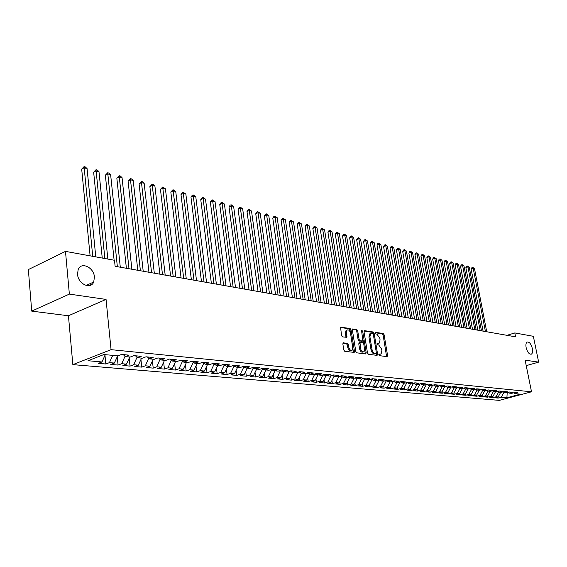 <?xml version="1.0" encoding="UTF-8"?>
<svg xmlns="http://www.w3.org/2000/svg" width="567" height="567" viewBox="0 0 567 567"><rect width="100%" height="100%" fill="white"/><g stroke="black" fill="none" stroke-linecap="round" stroke-linejoin="round"><path stroke-width="0.85" d="M378.848 354.793L379.486 355.679L387.077 356.629L387.594 355.552L384.1 334.764L383.2 333.509L375.616 332.354L375.248 333.091L375.886 333.977L376.878 334.126L379.784 338.173L380.074 339.909L379.337 343.078L377.204 343.219L377.041 343.914L377.679 344.8L378.671 344.934L381.584 348.974L381.882 350.718L381.109 353.943L379.018 354.084L378.848 354.793M94.427 277.036C93.902 267.291 81.053 261.323 78.14 269.658L77.544 274.279C78.076 284.01 90.685 289.907 93.711 282.019L94.427 277.036M532.385 348.585C531.066 343.864 529.302 341.681 527.09 342.057C525.956 342.872 525.637 344.708 526.133 347.564C527.445 352.277 529.202 354.467 531.407 354.127C532.569 353.305 532.895 351.462 532.385 348.585M343.425 342.752L342.837 343.864L343.8 350.016L344.779 351.334L354.226 352.39L354.481 351.363L351.023 329.774L350.073 328.47L340.597 327.18L341.525 335.544L342.496 336.869L346.77 337.33L346.43 332.687L347.054 330.029C348.606 329.448 349.775 330.533 350.541 333.29L352.816 347.521L352.15 350.257C350.604 350.796 349.449 349.704 348.698 346.983L348.322 344.594L347.351 343.276L343.042 342.879M69.365 294.103L31.724 311.127L68.437 315.755L106.05 299.419L69.365 294.103L65.481 251.379L114.491 260.274L115.115 266.292L515.58 336.841L514.801 332.935L506.976 335.324M106.05 299.419L111.068 349.662L531.513 391.797L499.3 400.373L72.845 364.631L111.068 349.662M526.233 365.637L538.65 362.122L525.127 360.165L531.513 391.797M538.65 362.122L533.356 336.309L514.801 332.935M367.501 353.014L368.437 354.29L377.083 355.374L377.615 354.29L374.128 333.261L373.214 331.993L364.581 330.674L364.035 331.738L367.501 353.014M365.651 353.943L356.771 352.83L355.814 351.533L352.362 329.98L352.589 328.988L356.749 329.484L357.692 330.781L359.088 339.442L360.038 340.739L362.859 341.008L361.633 331.029L361.796 330.341L362.674 331.192L366.204 352.844L365.651 353.943M497.975 397.028L498.18 398.084L501.256 397.254L506.898 397.758L520.322 394.178L514.737 393.647L517.877 392.803L514.801 392.506L511.654 393.349L509.584 393.158L512.738 392.307L509.62 392.003L506.459 392.86L504.354 392.655L507.522 391.804L504.354 391.499L501.178 392.357L499.045 392.151L502.227 391.287L499.017 390.982L495.827 391.847L493.666 391.641L496.855 390.769L493.595 390.45L490.391 391.329L488.194 391.117L491.398 390.245L488.088 389.919L484.877 390.805L482.645 390.592L485.862 389.706L482.503 389.38L479.271 390.266L477.01 390.053L480.242 389.16L476.826 388.827L473.587 389.727L471.283 389.508L474.529 388.608L471.064 388.275L467.81 389.175L465.472 388.955L468.732 388.048L465.209 387.708L461.942 388.622L459.568 388.395L462.842 387.474L459.263 387.126L455.981 388.055L453.572 387.821L456.86 386.9L453.224 386.545L449.929 387.474L447.483 387.24L450.779 386.311L447.087 385.95L443.777 386.892L441.289 386.651L444.606 385.709L440.85 385.347L437.533 386.297L435.002 386.056L438.326 385.099L434.513 384.731L431.175 385.688L428.609 385.447L431.948 384.483L428.071 384.107L424.726 385.078L422.11 384.83L425.463 383.859L421.522 383.476L418.163 384.454L415.505 384.199L418.871 383.221L414.86 382.831L411.486 383.816L408.786 383.561L412.166 382.569L408.091 382.172L404.703 383.172L401.96 382.909L405.348 381.91L401.209 381.506L397.807 382.512L395.015 382.25L398.417 381.237L394.2 380.833L390.791 381.846L387.948 381.577L391.365 380.556L387.077 380.138L383.653 381.166L380.762 380.889L384.192 379.862L379.826 379.436L376.389 380.471L373.447 380.195L376.892 379.153L372.448 378.721L368.997 379.77L366.006 379.486L369.464 378.437L364.942 377.998L361.477 379.054L358.429 378.763L361.902 377.7L357.302 377.253L353.822 378.324L350.725 378.033L354.205 376.956L349.52 376.502L346.026 377.587L342.872 377.282L346.366 376.197L341.596 375.737L338.095 376.828L334.877 376.523L338.393 375.425L333.531 374.957L330.015 376.056L326.741 375.744L330.263 374.638L325.316 374.156L321.78 375.276L318.448 374.957L321.985 373.837L316.939 373.348L313.395 374.475L310 374.156L313.551 373.022L308.413 372.519L304.855 373.667L301.396 373.334L304.954 372.186L299.716 371.683L296.151 372.838L292.622 372.498L296.194 371.335L290.857 370.818L287.278 371.987L283.677 371.647L287.263 370.471L281.82 369.946L278.234 371.13L274.563 370.783L278.156 369.592L272.607 369.053L269.006 370.251L265.271 369.897L268.871 368.692L263.216 368.146L259.601 369.358L255.788 368.989L259.402 367.777L253.633 367.218L250.012 368.444L246.113 368.068L249.742 366.842L243.853 366.268L240.224 367.508L236.248 367.132L239.884 365.885L233.873 365.304L230.23 366.558L226.176 366.176L229.826 364.914L223.689 364.319L220.039 365.587L215.899 365.198L219.557 363.915L213.291 363.312L209.634 364.595L205.41 364.198L209.074 362.901L202.674 362.285L199.003 363.589L194.694 363.178L198.365 361.866L191.83 361.236L188.152 362.554L183.751 362.136L187.429 360.803L180.753 360.158L177.067 361.498L172.566 361.066L176.259 359.726L169.434 359.067L165.741 360.421L161.141 359.981L164.841 358.62L157.867 357.947L154.16 359.315L149.461 358.868L153.168 357.486L146.038 356.799L142.331 358.188L137.526 357.734L141.233 356.331L133.947 355.629L130.233 357.04L125.314 356.572L129.028 355.155L121.572 354.432L117.858 355.856L103.91 354.531L88.013 360.732L101.968 361.966L105.264 354.659M498.18 398.084L495.055 397.807L498.138 396.978L496.047 396.794L498.726 391.917M492.751 396.553L492.957 397.63L496.047 396.794M492.957 397.63L489.789 397.354L492.886 396.517L490.76 396.326L493.425 391.471M487.45 396.071L487.663 397.169L490.76 396.326M487.663 397.169L484.445 396.886L487.556 396.042L485.402 395.858L488.045 391.01M482.078 395.589L482.283 396.702L485.402 395.858M482.283 396.702L479.023 396.418L482.141 395.568L479.958 395.376L482.588 390.55M476.62 395.093L476.833 396.227L479.958 395.376M476.833 396.227L473.523 395.936L476.656 395.086L474.437 394.887L477.06 390.061M471.297 395.745L467.931 395.454L471.078 394.589L471.297 395.745L474.437 394.887M473.743 389.685L471.078 394.589L468.831 394.391L471.468 389.529M465.45 394.037L465.677 395.256L468.831 394.391M465.677 395.256L462.268 394.958L465.422 394.086L463.133 393.888L465.791 388.983M459.738 393.477L459.972 394.76L463.133 393.888M459.972 394.76L456.506 394.462L459.681 393.583L457.356 393.378L460.021 388.438M453.933 392.903L454.181 394.256L457.356 393.378M454.181 394.256L450.666 393.952L453.848 393.066L451.488 392.86L454.167 387.878M448.043 392.321L448.299 393.746L451.488 392.86M448.299 393.746L444.726 393.434L447.923 392.541L445.527 392.329L448.221 387.311M442.062 391.733L442.331 393.229L445.527 392.329M442.331 393.229L438.702 392.917L441.913 392.01L439.475 391.797L442.182 386.737M435.98 391.131L436.264 392.704L439.475 391.797M436.264 392.704L432.578 392.385L435.803 391.471L433.33 391.251L436.051 386.155M429.814 390.514L430.105 392.166L433.33 391.251M430.105 392.166L426.363 391.84L429.595 390.925L427.086 390.698L429.821 385.56M423.542 389.89L423.847 391.627L427.086 390.698M423.847 391.627L420.041 391.294L423.287 390.365L420.735 390.139L423.485 384.958M417.17 389.253L417.489 391.074L420.735 390.139M417.489 391.074L413.619 390.734L416.88 389.798L414.286 389.572L417.05 384.348M410.699 388.601L411.025 390.507L414.286 389.572M411.025 390.507L407.099 390.167L410.366 389.224L407.737 388.99L410.515 383.724M404.115 387.941L404.455 389.94L407.737 388.99M404.455 389.94L400.465 389.593L403.754 388.636L401.075 388.402L403.867 383.094M397.432 387.268L397.786 389.359L401.075 388.402M397.786 389.359L393.725 389.005L397.02 388.041L394.299 387.807L397.106 382.449M390.635 386.581L390.996 388.771L394.299 387.807M390.996 388.771L386.871 388.409L390.181 387.438L387.417 387.197L390.238 381.789M383.724 385.879L384.1 388.168L387.417 387.197M384.1 388.168L379.911 387.807L383.228 386.822L380.414 386.574L383.249 381.13M376.694 385.163L377.09 387.566L380.414 386.574M377.09 387.566L372.824 387.19L376.155 386.198L373.292 385.95L376.141 380.45M369.549 384.433L369.953 386.942L373.292 385.95M369.953 386.942L365.616 386.566L368.961 385.567L366.048 385.305L368.919 379.762M362.278 383.689L362.703 386.311L366.048 385.305M362.703 386.311L358.287 385.929L361.647 384.915L358.684 384.653L361.583 379.025M354.885 382.931L355.318 385.673L358.684 384.653M355.318 385.673L350.831 385.284L354.198 384.263L351.186 383.994L354.148 378.224M347.365 382.151L347.812 385.021L351.186 383.994M347.812 385.021L343.248 384.624L346.628 383.59L343.559 383.32L346.579 377.416M339.711 381.357L340.172 384.355L343.559 383.32M340.172 384.355L335.522 383.951L338.917 382.909L335.799 382.633L338.875 376.587M331.915 380.549L332.397 383.682L335.799 382.633M332.397 383.682L327.669 383.271L331.071 382.215L327.896 381.931L330.993 375.751M323.991 379.72L324.48 382.994L327.896 381.931M324.48 382.994L319.668 382.576L323.084 381.506L319.845 381.222L322.949 374.907M315.918 378.876L316.429 382.293L319.845 381.222M316.429 382.293L311.524 381.867L314.947 380.79L311.659 380.5L314.763 374.043M307.697 378.012L308.221 381.584L311.659 380.5M308.221 381.584L303.232 381.144L306.669 380.06L303.31 379.762L306.421 373.157M299.326 377.126L299.872 380.854L303.31 379.762M299.872 380.854L294.783 380.414L298.235 379.316L294.812 379.011L297.93 372.257M290.8 376.219L291.36 380.117L294.812 379.011M291.36 380.117L286.179 379.663L289.638 378.55L286.158 378.246L289.276 371.335M282.118 375.297L282.692 379.366L286.158 378.246M282.692 379.366L277.412 378.905L280.885 377.778L277.334 377.466L280.459 370.393M273.266 374.348L273.861 378.593L277.334 377.466M273.861 378.593L268.482 378.125L271.962 376.991L268.347 376.672L271.565 370.131L271.473 369.436M264.25 373.377L264.86 377.813L268.347 376.672M264.86 377.813L259.374 377.338L262.868 376.19L259.183 375.864L262.422 369.259L262.308 368.451M255.058 372.377L255.689 377.02L259.183 375.864M255.689 377.02L250.097 376.531L253.598 375.368L249.841 375.035L253.095 368.366L252.974 367.437M245.695 371.357L246.333 376.204L249.841 375.035M246.333 376.204L240.635 375.708L244.15 374.532L240.316 374.192L243.59 367.459L243.449 366.41M236.141 370.315L236.8 375.375L240.316 374.192M236.8 375.375L230.989 374.872L234.511 373.681L230.599 373.334L233.887 366.53L233.739 365.354M226.396 369.245L227.076 374.532L230.599 373.334M227.076 374.532L221.151 374.014L224.681 372.81L220.691 372.462L224 365.58L223.837 364.333M216.466 368.139L217.154 373.667L220.691 372.462M217.154 373.667L211.108 373.143L214.652 371.924L210.584 371.569L213.901 364.616L213.745 363.355M206.324 367.012L207.04 372.788L210.584 371.569M207.04 372.788L200.867 372.257L204.418 371.024L200.264 370.655L203.603 363.631L203.461 362.469M195.984 365.85L196.714 371.895L200.264 370.655M196.714 371.895L190.413 371.35L193.971 370.095L189.732 369.727L193.092 362.625L192.971 361.64M185.43 364.659L186.174 370.981L189.732 369.727M186.174 370.981L179.746 370.421L183.311 369.152L178.981 368.777L182.354 361.604L182.262 360.789M174.65 363.44L175.416 370.045L178.981 368.777M175.416 370.045L168.853 369.471L172.425 368.196L168.002 367.806L171.319 359.939M163.65 362.178L164.43 369.089L168.002 367.806M164.43 369.089L157.725 368.507L161.304 367.21L156.79 366.814L160.149 359.074M152.417 360.881L153.21 368.118L156.79 366.814M153.21 368.118L146.364 367.522L149.95 366.204L145.336 365.8L148.738 358.195M140.935 359.549L141.75 367.118L145.336 365.8M141.75 367.118L134.755 366.516L138.348 365.183L133.635 364.765L137.058 357.295M129.212 358.174L130.041 366.105L133.635 364.765M130.041 366.105L122.89 365.481L126.484 364.134L121.671 363.709L125.045 356.31M117.227 356.756L118.071 365.063L121.671 363.709M118.071 365.063L110.763 364.432L114.364 363.064L109.438 362.625L112.727 355.374M104.98 355.289L105.838 364L109.438 362.625M105.838 364L98.367 363.355L101.968 361.966M125.314 356.572L123.23 354.588M137.526 357.734L135.435 355.771M114.364 363.064L117.645 355.842M149.461 358.868L147.37 356.927M126.484 364.134L129.751 356.99M161.141 359.981L159.051 358.06M138.348 365.183L141.594 358.117M172.566 361.066L170.476 359.166M149.95 366.204L153.182 359.223M183.751 362.136L181.66 360.251M160.199 359.485L160.645 359.528M161.304 367.21L164.522 360.3M194.694 363.178L192.603 361.307M171.39 360.555L172.07 360.619M172.425 368.196L175.628 361.363M205.41 364.198L203.319 362.341M182.354 361.604L183.254 361.689M183.311 369.152L186.493 362.398M215.899 365.198L213.816 363.362M193.092 362.625L194.197 362.731M193.971 370.095L197.146 363.412M226.176 366.176L224.093 364.354M203.603 363.631L204.914 363.759M204.418 371.024L207.572 364.404M236.248 367.132L234.164 365.332M213.901 364.616L215.41 364.758M214.652 371.924L217.792 365.375M246.113 368.068L244.037 366.289M224 365.58L225.687 365.743M224.681 372.81L227.806 366.325M255.788 368.989L253.711 367.225M233.887 366.53L235.759 366.707M234.511 373.681L237.616 367.26M265.271 369.897L263.201 368.153M243.59 367.459L245.624 367.65M244.15 374.532L247.24 368.181M274.563 370.783L272.536 369.082M253.095 368.366L255.299 368.571M253.598 375.368L256.674 369.074M283.677 371.647L281.686 369.989M262.422 369.259L264.775 369.478M262.868 376.19L265.93 369.96M292.622 372.498L290.665 370.882M271.565 370.131L274.074 370.371M271.962 376.991L275.009 370.825M301.396 373.334L299.475 371.761M280.545 370.988L283.188 371.243M280.885 377.778L283.911 371.668M310 374.156L308.115 372.618M289.347 371.832L292.133 372.094M289.638 378.55L292.65 372.505M318.448 374.957L316.599 373.455M297.987 372.654L300.907 372.937M298.235 379.316L301.268 373.235M326.741 375.744L324.919 374.284M306.471 373.469L309.518 373.759M306.669 380.06L309.738 373.944M334.877 376.523L333.091 375.092M314.791 374.263L317.967 374.567M314.947 380.79L318.052 374.638M342.872 377.282L341.114 375.886M322.97 375.042L326.195 375.304M323.084 381.506L326.202 375.354M350.725 378.033L348.996 376.665M331 375.815L334.14 375.935M331.071 382.215L334.169 376.112M358.429 378.763L356.735 377.431M338.924 376.566L341.951 376.552M338.917 382.909L342 376.864M366.006 379.486L364.34 378.182M346.855 377.324L349.697 377.601L349.626 377.161M346.628 383.59L349.697 377.601M373.447 380.195L371.81 378.919M354.644 378.069L357.253 378.324L357.167 377.771M354.198 384.263L357.253 378.324M380.762 380.889L379.146 379.642M362.299 378.806L364.68 379.032L364.574 378.366M361.647 384.915L364.68 379.032M387.948 381.577L386.361 380.351M369.819 379.521L371.98 379.727L371.86 378.954M368.961 385.567L371.98 379.727M395.015 382.25L393.455 381.052M377.204 380.23L379.16 380.414L379.039 379.677M376.155 386.198L379.16 380.414M401.96 382.909L400.422 381.74M384.461 380.925L386.219 381.088L386.106 380.429M383.228 386.822L386.219 381.088M408.786 383.561L407.276 382.413M391.599 381.605L393.158 381.754L393.059 381.173M390.181 387.438L393.158 381.754M415.505 384.199L414.016 383.079M398.615 382.271L399.983 382.406L399.891 381.896M397.02 388.041L399.983 382.406M422.11 384.83L420.65 383.731M405.511 382.931L406.695 383.044L406.617 382.605M403.754 388.636L406.695 383.044M428.609 385.447L427.171 384.369M412.287 383.583L413.293 383.682L413.23 383.306M410.366 389.224L413.293 383.682M435.002 386.056L433.585 385M418.956 384.22L419.736 383.994M416.88 389.798L419.793 384.298M441.289 386.651L439.9 385.617M425.519 384.844L426.143 384.667M423.287 390.365L426.186 384.908M447.483 387.24L446.109 386.226M431.969 385.461L432.444 385.326M429.595 390.925L432.479 385.51M453.572 387.821L452.225 386.829M435.803 391.471L438.667 386.106M459.568 388.395L458.242 387.417M441.913 392.01L444.762 386.687M465.472 388.955L464.16 387.998M447.923 392.541L450.765 387.261M471.283 389.508L469.993 388.572M453.848 393.066L456.648 387.863M477.01 390.053L475.734 389.132M459.681 393.583L462.438 388.48M482.645 390.592L481.39 389.685M465.422 394.086L468.129 389.09M488.194 391.117L486.961 390.231M493.666 391.641L492.447 390.769M476.656 395.086L479.278 390.266M499.045 392.151L497.847 391.294M482.141 395.568L484.75 390.791M504.354 392.655L503.177 391.818M487.556 396.042L490.15 391.308M509.584 393.158L508.422 392.329M492.886 396.517L495.466 391.811M514.737 393.647L513.589 392.832M498.138 396.978L500.704 392.307M65.481 251.379L28.35 269.573L31.724 311.127M68.437 315.755L72.845 364.631M507.529 392.57L508.549 392.421M507.203 392.655L506.898 397.758M501.256 397.254L503.95 392.364M90.649 283.408L90.819 285.123M378.841 354.418L380.386 354.169M378.593 343.318L377.034 343.567M386.588 356.565L383.136 335.083L382.236 333.828L375.234 332.765M373.249 334.091L372.25 332.312L364.057 331.071M376.601 355.318L376.403 353.156M376.013 353.631L376.389 352.872L373.327 334.388L372.689 333.495L370.641 333.587L369.911 336.734L372.002 349.421C372.519 351.731 373.504 353.085 374.957 353.496L376.013 353.631L375.269 353.865M370.464 333.644L369.67 333.913L368.94 337.053L369.911 336.734M375.035 353.943L373.979 353.808C372.526 353.397 371.541 352.043 371.024 349.74L368.94 337.053M352.39 329.299L355.771 329.817L356.749 329.484M362.604 341.093L359.053 341.065L358.11 339.768L356.714 331.114L355.771 329.817M363.121 340.214L363.709 343.829M364.602 349.329L365.226 353.163L366.204 352.844M360.548 348.471C361.285 351.136 362.398 352.22 363.901 351.717L364.56 348.996L363.752 344.034L362.809 342.752L359.988 342.482L360.548 348.471L359.57 348.79C360.3 351.455 361.42 352.532 362.915 352.036L363.22 351.937M359.265 342.723L358.762 343.815L359.747 343.489M359.57 348.79L358.762 343.815M365.183 353.886L365.226 353.163M351.42 350.498L351.164 350.583C349.612 351.122 348.464 350.03 347.713 347.309L347.33 344.92L346.366 343.609L342.879 343.141M346.841 330.107L346.068 330.37L345.445 333.02L346.43 332.687M345.983 337.358L345.445 333.02M353.447 352.419L350.045 330.107L349.095 328.803L340.398 327.485M486.72 331.759L474.494 268.602L473.19 268.269L471.12 268.999L483.098 331.121M471.12 268.999L471.9 267.667L472.729 267.376L473.19 268.269L485.423 331.532M472.729 267.376L474.494 268.602M481.489 330.837L469.256 267.255L467.938 266.908L465.861 267.652L477.839 330.192M465.861 267.652L466.648 266.313L467.477 266.015L467.938 266.908L480.171 330.604M467.477 266.015L469.256 267.255M476.181 329.902L463.948 265.88L462.608 265.533L460.524 266.284L472.502 329.25M460.524 266.284L461.318 264.931L462.155 264.633L462.608 265.533L474.841 329.668M462.155 264.633L463.948 265.88M470.801 328.952L458.561 264.491L457.208 264.144L455.117 264.895L467.095 328.3M455.117 264.895L455.918 263.535L456.747 263.237L457.208 264.144L469.441 328.711M456.747 263.237L458.561 264.491M465.337 327.988L453.104 263.081L451.722 262.727L449.624 263.485L461.602 327.329M449.624 263.485L450.432 262.117L451.268 261.812L451.722 262.727L463.955 327.747M451.268 261.812L453.104 263.081M459.794 327.017L447.561 261.649L446.158 261.288L444.053 262.053L456.031 326.351M444.053 262.053L444.868 260.678L445.712 260.373L446.158 261.288L458.398 326.769M445.712 260.373L447.561 261.649M454.167 326.025L441.934 260.196L440.516 259.835L438.404 260.607L450.375 325.352M438.404 260.607L439.227 259.218L440.077 258.913L440.516 259.835L452.749 325.77M440.077 258.913L441.934 260.196M448.462 325.019L436.229 258.729L434.79 258.354L432.671 259.133L444.634 324.345M432.671 259.133L433.507 257.744L434.35 257.425L434.79 258.354L447.016 324.763M434.35 257.425L436.229 258.729M442.664 323.998L430.438 257.234L428.978 256.851L426.852 257.645L438.808 323.318M426.852 257.645L427.695 256.241L428.546 255.923L428.978 256.851L441.204 323.736M428.546 255.923L430.438 257.234M436.781 322.963L424.563 255.717L423.081 255.334L420.948 256.128L432.897 322.276M420.948 256.128L421.798 254.718L422.649 254.392L423.081 255.334L435.293 322.701M422.649 254.392L424.563 255.717M430.807 321.907L418.602 254.172L417.099 253.782L414.952 254.59L426.894 321.22M414.952 254.59L415.809 253.165L416.667 252.847L417.099 253.782L429.297 321.645M416.667 252.847L418.602 254.172M424.74 320.837L412.549 252.613L411.018 252.216L408.864 253.031L420.799 320.142M408.864 253.031L409.735 251.599L410.6 251.273L411.018 252.216L423.209 320.568M410.6 251.273L412.549 252.613M418.581 319.753L406.397 251.025L404.845 250.621L402.69 251.443L414.605 319.051M402.69 251.443L403.569 250.004L404.434 249.671L404.845 250.621L417.028 319.483M404.434 249.671L406.397 251.025M412.329 318.654L400.16 249.409L398.58 249.005L396.411 249.834L408.318 317.945M396.411 249.834L397.304 248.381L398.169 248.048L398.58 249.005L410.749 318.37M398.169 248.048L400.16 249.409M405.972 317.534L393.817 247.779L392.222 247.361L390.046 248.204L401.932 316.818M390.046 248.204L390.947 246.737L391.811 246.404L392.222 247.361L404.37 317.251M391.811 246.404L393.817 247.779M399.515 316.393L387.381 246.113L385.758 245.695L383.576 246.546L395.44 315.677M383.576 246.546L384.483 245.064L385.354 244.724L385.758 245.695L397.885 316.11M385.354 244.724L387.381 246.113M392.959 315.238L380.847 244.427L379.195 244.001L376.998 244.859L388.849 314.515M376.998 244.859L377.927 243.371L378.799 243.03L379.195 244.001L391.301 314.947M378.799 243.03L380.847 244.427M386.29 314.068L374.199 242.711L372.526 242.279L370.322 243.144L382.151 313.338M370.322 243.144L371.257 241.648L372.136 241.301L372.526 242.279L384.61 313.771M372.136 241.301L374.199 242.711M379.521 312.871L367.451 240.968L365.75 240.528L363.539 241.407L375.34 312.133M363.539 241.407L364.489 239.898L365.368 239.543L365.75 240.528L377.806 312.573M365.368 239.543L367.451 240.968M372.632 311.659L360.598 239.196L358.861 238.75L356.65 239.635L368.422 310.914M356.65 239.635L357.607 238.119L358.486 237.764L358.861 238.75L370.896 311.354M358.486 237.764L360.598 239.196M365.637 310.425L353.624 237.396L351.866 236.942L349.648 237.842L361.385 309.681M349.648 237.842L350.612 236.311L351.497 235.95L351.866 236.942L363.872 310.114M351.497 235.95L353.624 237.396M358.521 309.171L346.543 235.567L344.757 235.107L342.525 236.014L354.233 308.42M342.525 236.014L343.503 234.469L344.396 234.107L344.757 235.107L356.721 308.859M344.396 234.107L346.543 235.567M351.285 307.895L339.342 233.71L337.528 233.243L335.288 234.157L346.961 307.137M335.288 234.157L336.281 232.605L337.174 232.236L337.528 233.243L349.456 307.576M337.174 232.236L339.342 233.71M343.928 306.605L332.021 231.818L330.171 231.343L327.932 232.272L339.562 305.833M327.932 232.272L328.931 230.705L329.831 230.33L330.171 231.343L342.071 306.272M329.831 230.33L332.021 231.818M336.444 305.287L324.579 229.897L322.701 229.415L320.447 230.351L332.042 304.507M320.447 230.351L321.461 228.77L322.361 228.395L322.701 229.415L334.551 304.954M322.361 228.395L324.579 229.897M328.832 303.94L317.01 227.948L315.096 227.452L312.842 228.402L324.388 303.161M312.842 228.402L313.87 226.807L314.77 226.431L315.096 227.452L326.911 303.607M314.77 226.431L317.01 227.948M321.085 302.58L309.313 225.957L307.371 225.453L305.103 226.417L316.606 301.786M305.103 226.417L306.145 224.815L307.052 224.426L307.371 225.453L319.129 302.232M307.052 224.426L309.313 225.957M313.204 301.19L301.481 223.937L299.504 223.426L297.236 224.397L308.682 300.39M297.236 224.397L298.285 222.781L299.192 222.392L299.504 223.426L311.212 300.836M299.192 222.392L301.481 223.937M305.181 299.78L293.515 221.881L291.502 221.357L289.227 222.342L300.616 298.972M289.227 222.342L290.29 220.712L291.197 220.322L291.502 221.357L303.154 299.419M291.197 220.322L293.515 221.881M297.016 298.341L285.407 219.783L283.358 219.259L281.076 220.251L292.409 297.526M281.076 220.251L282.153 218.614L283.068 218.21L283.358 219.259L294.953 297.973M283.068 218.21L285.407 219.783M288.702 296.874L277.157 217.657L275.073 217.118L272.784 218.125L284.053 296.052M272.784 218.125L273.875 216.474L274.789 216.062L275.073 217.118L286.604 296.506M274.789 216.062L277.157 217.657M280.24 295.386L268.758 215.488L266.639 214.943L264.342 215.963L275.548 294.557M264.342 215.963L265.448 214.291L266.37 213.879L266.639 214.943L278.099 295.003M266.37 213.879L268.758 215.488M271.621 293.862L260.21 213.277L258.049 212.724L255.745 213.759L266.88 293.026M255.745 213.759L256.872 212.072L257.794 211.661L258.049 212.724L269.445 293.479M257.794 211.661L260.21 213.277M262.847 292.317L251.507 211.03L249.31 210.463L246.999 211.512L258.056 291.473M246.999 211.512L248.133 209.818L249.062 209.393L249.31 210.463L260.622 291.927M249.062 209.393L251.507 211.03M253.903 290.743L242.648 208.748L240.401 208.167L238.09 209.23L249.062 289.893M238.09 209.23L239.239 207.515L240.167 207.09L240.401 208.167L251.642 290.347M240.167 207.09L242.648 208.748M244.788 289.135L233.618 206.416L231.336 205.828L229.011 206.898L239.905 288.277M229.011 206.898L230.181 205.176L231.109 204.744L231.336 205.828L242.485 288.731M231.109 204.744L233.618 206.416M235.503 287.504L224.419 204.042L222.094 203.44L219.769 204.531L230.571 286.633M219.769 204.531L220.953 202.788L221.888 202.348L222.094 203.44L233.15 287.086M221.888 202.348L224.419 204.042M226.035 285.832L215.049 201.618L212.682 201.009L210.35 202.114L221.052 284.953M210.35 202.114L211.555 200.357L212.483 199.917L212.682 201.009L223.639 285.414M212.483 199.917L215.049 201.618M216.388 284.131L205.502 199.159L203.092 198.535L200.753 199.655L211.356 283.245M200.753 199.655L201.972 197.883L202.908 197.429L203.092 198.535L213.943 283.706M202.908 197.429L205.502 199.159M206.551 282.401L195.771 196.643L193.312 196.005L190.966 197.139L201.462 281.501M190.966 197.139L192.206 195.353L193.141 194.899L204.056 281.962M193.141 194.899L195.771 196.643M196.515 280.63L185.856 194.084L183.339 193.432L180.993 194.587L191.377 279.729M180.993 194.587L182.248 192.78L183.191 192.319L193.978 280.183M183.191 192.319L185.856 194.084M186.281 278.829L175.735 191.469L173.176 190.81L170.823 191.979L181.086 277.915M170.823 191.979L173.041 189.69L183.687 278.376M173.041 189.69L175.735 191.469M175.834 276.994L165.422 188.804L162.814 188.131L160.454 189.314L170.589 276.065M160.454 189.314L162.694 187.004L173.19 276.526M162.694 187.004L165.422 188.804M165.181 275.115L154.904 186.089L152.239 185.402L149.879 186.607L159.873 274.18M149.879 186.607L152.133 184.268L162.481 274.641M152.133 184.268L153.203 184.544L154.904 186.089M154.309 273.195L144.167 183.318L141.452 182.617L139.085 183.836L148.944 272.252M139.085 183.836L141.367 181.475L151.552 272.713M141.367 181.475L142.452 181.759L144.167 183.318M143.203 271.239L133.217 180.49L130.445 179.774L128.078 181.015L137.781 270.289M128.078 181.015L130.375 178.633L140.389 270.743M130.375 178.633L131.487 178.917L133.217 180.49M131.863 269.247L122.04 177.606L119.205 176.876L116.837 178.13L126.384 268.276M116.837 178.13L119.162 175.72L128.993 268.737M119.162 175.72L120.289 176.018L122.04 177.606M120.289 267.206L110.629 174.657L107.737 173.913L105.363 175.189L114.123 260.21M105.363 175.189L107.709 172.758L117.355 266.688M107.709 172.758L108.864 173.055L110.629 174.657M107.843 259.069L98.977 171.652L96.029 170.887L93.654 172.184L102.244 258.049M93.654 172.184L96.021 169.724L104.852 258.524M96.021 169.724L97.198 170.029L98.977 171.652M95.773 256.879L87.077 168.583L84.065 167.804L81.691 169.115L90.103 255.845M81.691 169.115L84.079 166.627L92.712 256.319M84.079 166.627L85.284 166.939L87.077 168.583M379.231 354.467L380.209 354.162M377.431 343.623L378.402 343.304M382.236 333.828L383.2 333.509M383.136 335.083L384.1 334.764M386.623 355.856L387.594 355.552M364.212 330.802L364.581 330.674M372.25 332.312L373.214 331.993M373.164 333.587L374.128 333.261M376.637 354.602L377.615 354.29M371.024 349.74L372.002 349.421M373.979 353.808L374.957 353.496M352.546 329.03L352.929 328.903M356.714 331.114L357.692 330.781M358.11 339.768L359.088 339.442M359.053 341.065L360.038 340.739M361.562 341.412L362.54 341.086M361.711 331.511L362.674 331.192M346.366 343.609L347.351 343.276M347.33 344.92L348.322 344.594M347.713 347.309L348.698 346.983M346.026 336.656L347.004 336.323M340.547 327.216L340.958 327.081M349.095 328.803L350.073 328.47M350.045 330.107L351.023 329.774M353.496 351.689L354.481 351.363M530.875 354.276L531.407 354.127M86.099 285.47L93.711 282.019M375.241 353.893L376.049 353.631M369.67 333.913L370.641 333.587M359.003 342.808L359.988 342.482M346.068 330.37L347.054 330.029"/></g></svg>
